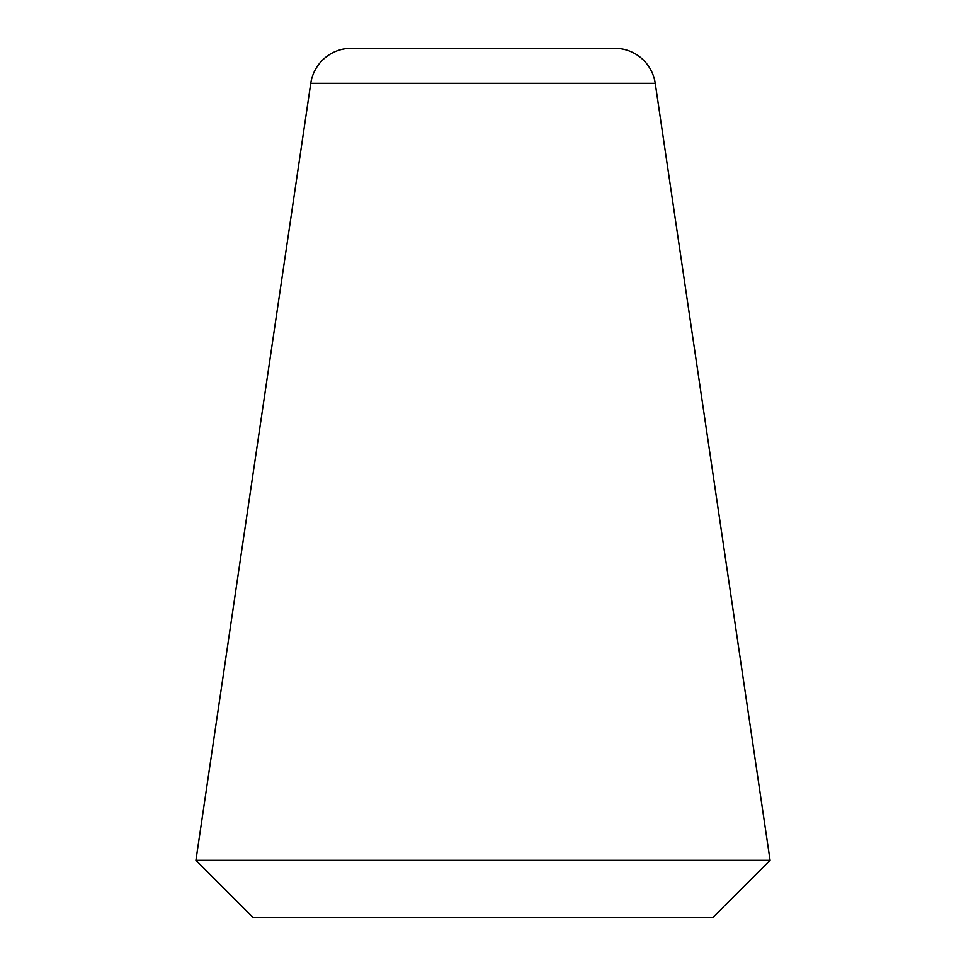 <?xml version="1.0" encoding="UTF-8"?>
<svg xmlns="http://www.w3.org/2000/svg" width="966" height="966" viewBox="0 0 966 966"><rect width="100%" height="100%" fill="white"/><g stroke="black" fill="none" stroke-linecap="round" stroke-linejoin="round"><path stroke-width="1.45" d="M195.929 860.283L310.762 83.317A41.007 41.007 0 0 1 351.334 48.3L614.666 48.3A41.007 41.007 0 0 1 655.238 83.317L770.071 860.283L712.654 917.7L253.346 917.7L195.929 860.283L770.071 860.283M310.762 83.317L655.238 83.317"/></g></svg>

